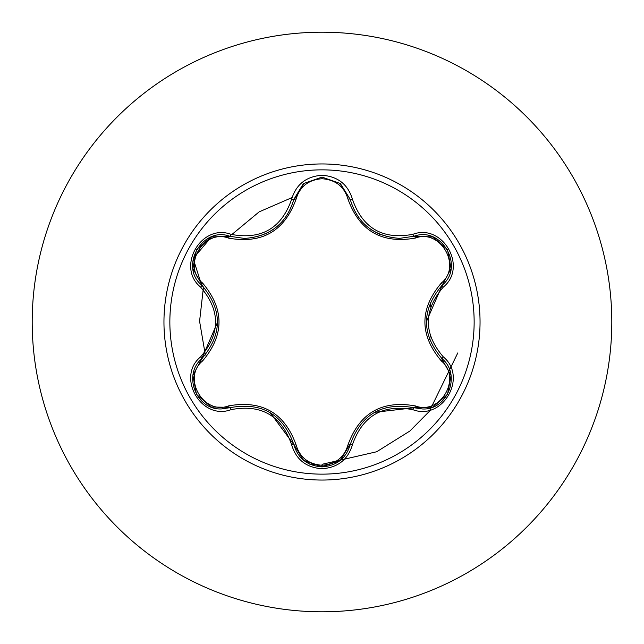 <?xml version="1.0" encoding="UTF-8"?>
<svg xmlns="http://www.w3.org/2000/svg" width="644" height="644" viewBox="0 0 644 644"><rect width="100%" height="100%" fill="white"/><g stroke="black" fill="none" stroke-linecap="round" stroke-linejoin="round"><path stroke-width="0.97" d="M322 474.145A152.145 152.145 0 0 1 169.855 322A152.145 152.145 0 0 1 322 169.855A152.145 152.145 0 0 1 474.145 322A152.145 152.145 0 0 1 322 474.145M412.909 409.689C382.786 404.062 362.653 415.694 352.485 444.569C348.058 459.542 337.891 467.6 322 468.743C306.117 467.568 295.974 459.502 291.571 444.545C281.388 415.597 261.231 403.957 231.091 409.624C201.347 420.951 175.965 376.949 200.606 356.881C220.538 333.616 220.538 310.36 200.606 287.119C175.949 266.994 201.403 223.041 231.091 234.376C261.255 240.027 281.412 228.395 291.571 199.455C295.982 184.498 306.125 176.432 322 175.257C337.899 176.4 348.058 184.458 352.485 199.431C362.677 228.322 382.818 239.954 412.909 234.311C442.661 223.017 468.003 267.043 443.338 287.087C423.366 310.376 423.366 333.656 443.338 356.913C468.019 377.014 442.605 420.999 412.909 409.689A2.487 0.572 -73.4 0 1 414.084 407.757L374.341 412.353M228.572 238.119A2.487 0.781 106.7 0 1 229.908 236.308L244.478 238.441L229.916 236.308C202.538 225.891 178.984 266.56 201.693 285.131A2.487 0.773 133.4 0 1 202.594 283.062C224.466 309.072 224.466 335.033 202.594 360.938C181.793 377.811 203.633 415.501 228.572 405.881C262.084 399.908 284.584 412.901 296.071 444.851C299.774 457.401 308.42 464.203 322 465.266C335.605 464.235 344.266 457.441 347.985 444.875C359.577 412.933 382.053 399.948 415.42 405.945C440.44 415.525 462.159 377.754 441.357 360.97C419.429 334.936 419.429 308.951 441.357 283.03C462.175 266.181 440.375 228.459 415.42 238.055C381.964 243.996 359.481 231.019 347.985 199.125C344.266 186.559 335.605 179.765 322 178.734C308.412 179.797 299.774 186.599 296.071 199.149C284.487 231.156 261.987 244.14 228.572 238.119C203.568 228.515 181.801 266.254 202.594 283.062M347.985 199.125A2.487 0.773 166.6 0 1 350.223 199.382C357.404 223.412 373.85 236.412 399.57 238.369C374.051 236.622 357.605 223.621 350.223 199.382L340.137 183.451L322.032 177.1L303.92 183.46L293.833 199.407L303.066 184.168M200.606 287.119A2.487 0.572 -46.6 0 0 201.693 285.131C222.639 309.7 222.639 334.276 201.693 358.869C182.477 374.647 196.38 410.478 221.592 408.916L229.916 407.692C261.706 401.808 283.006 414.108 293.833 444.593C297.922 458.391 307.317 465.821 322.032 466.9C336.723 465.829 346.126 458.399 350.223 444.618C361.026 414.205 382.311 401.912 414.084 407.757L422.375 408.964C447.58 410.542 461.507 374.695 442.251 358.901C421.265 334.317 421.265 309.716 442.251 285.099L426.328 321.839M322 32.2A289.8 289.8 0 0 1 611.8 322A289.8 289.8 0 0 1 322 611.8A289.8 289.8 0 0 1 32.2 322A289.8 289.8 0 0 1 322 32.2A289.8 289.8 0 0 0 32.2 322A289.8 289.8 0 0 0 322 611.8M429.62 339.734L430.273 335.846M430.691 306.89L430.144 302.93M292.078 197.563L259.154 211.86L231.784 234.577M203.48 286.91L199.584 321.259L205.339 355.013M309.7 464.139L315.101 464.348L309.7 464.139M322 464.316L376.676 451.758L409.874 431.037L429.29 411.411L457.812 352.904L429.29 411.411L409.874 431.037L376.676 451.758L322 464.316M200.606 356.881A2.487 0.572 46.6 0 1 201.693 358.869A2.487 0.773 -133.4 0 0 202.594 360.938M231.091 409.624A2.487 0.572 -106.7 0 0 229.916 407.692A2.487 0.781 73.3 0 1 228.572 405.881M291.571 444.545A2.487 0.572 -13.3 0 1 293.833 444.593L269.973 412.434M322.032 466.9L303.598 460.283L293.833 444.593A2.487 0.781 166.7 0 0 296.071 444.851M352.485 444.569A2.487 0.572 -166.6 0 0 350.223 444.618A2.487 0.773 13.4 0 1 347.985 444.875M432.559 407.121L414.084 407.757A2.487 0.773 106.6 0 0 415.42 405.945M441.357 360.97A2.487 0.781 133.3 0 0 442.251 358.901A2.487 0.572 -46.7 0 1 443.338 356.913M441.357 283.03A2.487 0.781 -133.3 0 1 442.251 285.099C464.96 266.6 441.518 225.867 414.084 236.243L399.57 238.369L414.084 236.243A2.487 0.572 -106.6 0 1 412.909 234.311M415.42 238.055A2.487 0.773 73.4 0 0 414.092 236.243L432.671 236.928M414.164 236.219L432.832 236.984L447.403 249.405M296.071 199.149A2.487 0.781 13.3 0 0 293.833 199.39C286.508 223.653 270.053 236.662 244.478 238.441C270.142 236.541 286.596 223.532 293.833 199.407A2.487 0.572 -166.7 0 1 291.571 199.455M201.628 285.075L193.152 258.566L211.441 236.928L229.916 236.308A2.487 0.572 -73.3 0 0 231.091 234.376M193.007 375.186L201.693 358.869L217.583 322.153M450.961 268.789L442.251 285.099A2.487 0.572 46.7 0 0 443.338 287.087M340.435 183.693L350.223 199.382A2.487 0.572 -13.4 0 0 352.485 199.431M322 163.954A158.046 158.046 0 0 1 480.046 322A158.046 158.046 0 0 1 322 480.046A158.046 158.046 0 0 1 163.954 322A158.046 158.046 0 0 1 322 163.954M371.757 230.053L379.96 234.4M264.95 234.11L272.001 230.319M211.039 406.919L196.492 394.418L192.942 375.589M231.204 407.33L211.321 407.032M293.833 444.593L293.503 443.281M340.104 460.573L322 466.9L303.92 460.549M350.553 443.33L340.346 460.38M414.084 407.757L412.78 407.386M451.025 375.637L447.467 394.482L432.937 406.976M441.293 357.967L450.977 375.339M442.251 285.099L441.285 286.041M432.961 237.032L447.483 249.55L451.025 268.387M414.084 236.243L412.796 236.606M350.223 199.382L350.553 200.687M303.936 183.443L322.032 177.1L340.121 183.435M293.503 200.703L303.702 183.637M229.916 236.308L231.22 236.678M192.934 268.387L196.517 249.55L211.055 237.073M202.651 286.065L192.983 268.693M201.693 358.869L202.659 357.927"/></g></svg>
